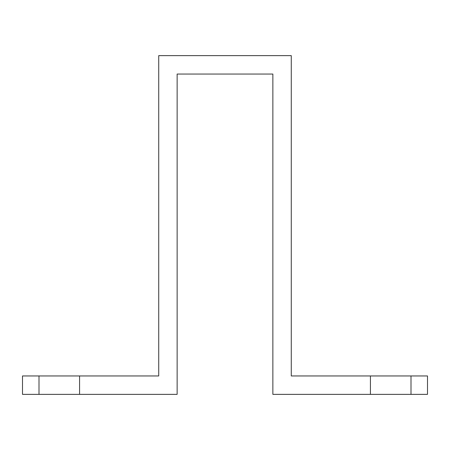 <?xml version="1.0" encoding="UTF-8"?>
<svg xmlns="http://www.w3.org/2000/svg" width="450" height="450" viewBox="0 0 450 450"><rect width="100%" height="100%" fill="white"/><g stroke="black" fill="none" stroke-linecap="round" stroke-linejoin="round"><path stroke-width="0.67" d="M22.5 394.363L79.582 394.363L79.582 375.952L38.998 375.952L38.998 394.363L79.582 394.363L79.582 375.952L158.726 375.952L158.726 55.637L291.274 55.637L291.274 375.952L427.5 375.952L427.5 394.363L427.5 375.952L411.002 375.952L411.002 394.363L427.5 394.363L411.002 394.363L411.002 375.952L370.418 375.952L370.418 394.363L411.002 394.363L370.418 394.363L370.418 375.952L291.274 375.952L291.274 55.637L158.726 55.637L158.726 375.952L22.5 375.952L22.5 394.363L38.998 394.363L38.998 375.952L22.5 375.952M79.582 394.363L177.137 394.363L177.137 74.047L177.137 394.363L79.582 394.363M272.863 394.363L370.418 394.363L272.863 394.363L272.863 74.047L272.863 394.363M177.137 74.047L272.863 74.047L177.137 74.047"/></g></svg>
